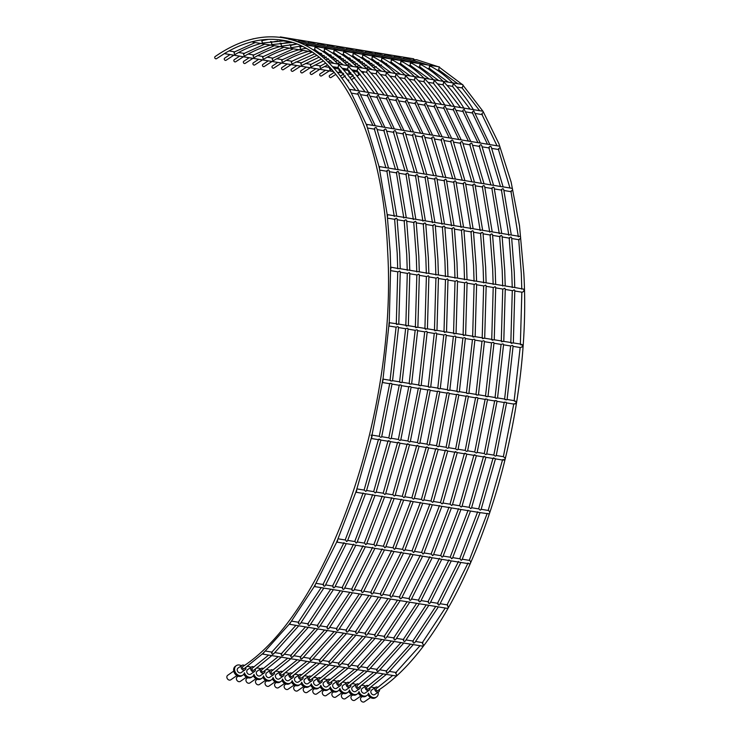 <?xml version="1.0" encoding="UTF-8"?>
<svg xmlns="http://www.w3.org/2000/svg" width="739" height="739" viewBox="0 0 739 739"><rect width="100%" height="100%" fill="white"/><g stroke="black" fill="none" stroke-linecap="round" stroke-linejoin="round"><path stroke-width="1.11" d="M335.811 74.325L331.072 77.484A1.256 1.016 -124.9 0 1 329.631 75.424L334.204 72.367M329.649 70.667L321.53 75.914A1.256 1.016 -124.9 0 1 320.089 73.854L325.511 70.251M320.098 69.096L311.978 74.353A1.256 1.016 -124.9 0 1 310.546 72.283L315.969 68.681M310.556 67.535L302.436 72.782A1.256 1.016 -124.9 0 1 300.995 70.722L306.426 67.12M301.013 65.965L292.893 71.212A1.256 1.016 -124.9 0 1 291.452 69.152L296.875 65.549M291.462 64.395L283.342 69.651A1.256 1.016 -124.9 0 1 281.901 67.582L287.332 63.979M281.919 62.833L273.799 68.08A1.256 1.016 -124.9 0 1 272.358 66.02L277.79 62.418M272.377 61.263L264.257 66.51A1.256 1.016 -124.9 0 1 262.816 64.45L268.239 60.847M262.825 59.693L254.706 64.949A1.256 1.016 -124.9 0 1 253.265 62.88L258.696 59.277M253.283 58.132L245.163 63.378A1.256 1.016 -124.9 0 1 243.722 61.319L249.154 57.716M243.741 56.561L235.612 61.808A1.256 1.016 -124.9 0 1 234.18 59.748L239.602 56.146M234.189 54.991L226.069 60.247A1.256 1.016 -124.9 0 1 224.628 58.178L230.06 54.575M263.666 652.694A1.727 0.804 -80.7 0 1 262.631 654.089A1.727 0.804 -80.7 0 1 262.354 653.923A329.021 153.278 -80.7 0 0 263.666 652.694L264.229 651.881M289.309 624.252A1.727 0.804 -80.7 0 1 289.152 624.196A329.021 153.278 -80.7 0 0 290.39 622.571L290.824 622.035L290.39 622.571A1.727 0.804 -80.7 0 1 289.309 624.252L422.338 646.089A1.727 0.804 -80.7 0 0 423.382 644.685L422.449 643.641L422.93 642.69M315.294 584.54A1.727 0.804 -80.7 0 1 314.177 586.526A1.727 0.804 -80.7 0 0 314.177 586.526A329.021 153.278 -80.7 0 0 315.294 584.54L336.716 542.084L346.295 543.645M370.987 435.16L371.893 435.631A329.021 153.278 -80.7 0 1 371.255 438.273L356.669 489.634A329.021 153.278 -80.7 0 1 355.847 492.128L337.612 539.775A329.021 153.278 -80.7 0 1 336.624 542.047L336.716 542.084M355.958 492.239L365.509 493.8L347.45 540.985L346.563 541.511L345.741 540.154M382.885 379.098L382.802 379.421A329.021 153.278 -80.7 0 1 382.386 382.128L371.893 435.631A1.727 0.804 -80.7 0 1 371.957 436.13A1.727 0.804 -80.7 0 1 371.255 438.273M396.64 323.756L389.074 322.694A329.021 153.278 -80.7 0 1 388.89 325.391L382.996 379.199M390.534 267.222L390.534 267.195A329.021 153.278 -80.7 0 1 390.571 269.781L389.241 322.564M225.958 52.654A1.727 0.804 -80.7 0 1 224.998 53.744A1.727 0.804 -80.7 0 1 224.628 53.439A326.915 152.299 99.3 0 1 225.958 52.654L225.977 52.645C245.468 41.421 264.331 37.292 282.584 40.239C339.681 47.98 383.107 134.267 387.661 251.629C397.286 412.676 327.543 611.892 242.789 666.587A1.256 1.016 55.1 0 0 244.221 668.647L262.456 653.858M268.663 655.077L252.332 668.158A1.256 1.016 55.1 0 0 253.773 670.218L272.007 655.428M278.206 656.648L261.874 669.719A1.256 1.016 55.1 0 0 263.315 671.788L281.55 656.999M287.757 658.209L271.425 671.289A1.256 1.016 55.1 0 0 272.857 673.349L291.092 658.56M297.3 659.779L280.968 672.859A1.256 1.016 55.1 0 0 282.409 674.919L300.644 660.13M306.842 661.34L290.51 674.421A1.256 1.016 55.1 0 0 291.951 676.49L310.186 661.691M316.394 662.911L300.062 675.991A1.256 1.016 55.1 0 0 301.494 678.051L319.728 663.262M325.936 664.481L309.604 677.552A1.256 1.016 55.1 0 0 311.045 679.621L329.28 664.832M335.478 666.042L319.146 679.123A1.256 1.016 55.1 0 0 320.587 681.182L338.822 666.393M345.03 667.613L328.698 680.693A1.256 1.016 55.1 0 0 330.13 682.753L348.365 667.964M354.572 669.183L338.24 682.254A1.256 1.016 55.1 0 0 339.681 684.323L357.916 669.534M364.115 670.744L347.783 683.824A1.256 1.016 55.1 0 0 349.224 685.884L367.459 671.095M373.666 672.314L357.334 685.395A1.256 1.016 55.1 0 0 358.766 687.455L377.001 672.666M383.208 673.885L366.877 686.956A1.256 1.016 55.1 0 0 368.318 689.025L386.552 674.236M273.772 653.442L272.543 654.431L271.601 653.091L272.285 652.214M283.314 655.013L282.086 656.001L281.153 654.652L281.836 653.784M292.866 656.583L291.628 657.562L290.695 656.223L291.378 655.345M302.408 658.144L301.179 659.133L300.246 657.793L300.921 656.916M311.95 659.715L310.722 660.703L309.789 659.354L310.472 658.486M321.502 661.285L320.264 662.264L319.331 660.925L320.015 660.047M331.044 662.846L329.816 663.834L328.883 662.495L329.557 661.617M340.587 664.416L339.358 665.405L338.425 664.056L339.109 663.179M350.138 665.987L348.9 666.966L347.967 665.627L348.651 664.749M359.681 667.548L358.452 668.536L357.519 667.197L358.193 666.319M369.223 669.118L367.994 670.107L367.061 668.758L367.745 667.88M378.774 670.679L377.537 671.668L376.604 670.328L377.287 669.451M388.317 672.25L387.088 673.238L386.155 671.899L386.83 671.021M314.177 586.526L323.839 588.05L300.228 623.864L299.295 624.307L298.362 623.273L298.833 622.321M323.682 588.087L333.391 589.62L309.77 625.434L308.837 625.878L307.904 624.834L308.375 623.892M333.224 589.648L342.933 591.182L319.313 626.995L318.38 627.448L317.447 626.404L317.927 625.453M342.776 591.218L352.475 592.752L328.864 628.566L327.931 629.009L326.998 627.965L327.469 627.023M352.318 592.78L362.027 594.322L338.407 630.136L337.474 630.579L336.541 629.536L337.021 628.593M361.861 594.35L371.569 595.883L347.949 631.697L347.016 632.15L346.092 631.106L346.563 630.155M371.412 595.92L381.112 597.454L357.5 633.268L356.567 633.711L355.635 632.667L356.106 631.725M380.954 597.481L390.663 599.024L367.043 634.829L366.11 635.281L365.177 634.238L365.657 633.295M390.497 599.052L400.205 600.585L376.594 636.399L375.652 636.852L374.728 635.808L375.2 634.856M400.048 600.622L409.748 602.156L386.137 637.969L385.204 638.413L384.271 637.369L384.742 636.427M409.591 602.183L419.299 603.726L395.679 639.531L394.746 639.983L393.813 638.939L394.293 637.988M419.142 603.754L428.842 605.287L405.231 641.101L404.288 641.554L403.365 640.51L403.836 639.558M428.685 605.324L438.384 606.858L414.773 642.671L413.84 643.115L412.907 642.071L413.378 641.129M333.113 586.156L332.929 587.126L333.76 587.856L334.693 587.339L355.838 545.206L355.247 545.04L346.268 543.645L325.151 585.778L324.218 586.286L323.386 585.565L323.571 584.586M363.708 546.509L365.38 546.777L344.235 588.909L343.312 589.417L342.471 588.697L342.665 587.717M365.352 546.786L374.932 548.338L353.787 590.47L352.854 590.988L352.023 590.267L352.207 589.288M374.904 548.347L384.474 549.908L363.329 592.041L362.396 592.558L361.565 591.828L361.75 590.858M384.446 549.918L394.016 551.479L372.872 593.611L371.948 594.119L371.107 593.399L371.301 592.419M393.989 551.488L403.568 553.04L382.423 595.172L381.49 595.689L380.659 594.969L380.844 593.99M403.54 553.049L413.11 554.61L391.966 596.742L391.033 597.26L390.201 596.53L390.386 595.56M413.083 554.619L422.653 556.181L401.517 598.313L400.584 598.821L399.744 598.1L399.938 597.121M422.625 556.19L432.204 557.742L411.06 599.874L410.127 600.391L409.295 599.671L409.48 598.692M432.176 557.751L441.746 559.312L420.602 601.444L419.669 601.962L418.837 601.232L419.022 600.253M441.719 559.321L451.289 560.883L430.153 603.015L429.22 603.523L428.38 602.802L428.574 601.823M451.261 560.892L460.84 562.444L439.696 604.576L438.763 605.093L437.931 604.373L438.116 603.394M365.509 493.8L375.052 495.37L357.002 542.555L356.106 543.082L355.283 541.724M375.052 495.37L384.594 496.931L366.544 544.126L365.648 544.643L364.835 543.285M384.603 496.941L394.146 498.502L376.086 545.687L375.2 546.213L374.377 544.855M394.146 498.502L403.688 500.072L385.638 547.257L384.742 547.784L383.92 546.426M403.688 500.072L413.23 501.633L395.18 548.828L394.284 549.345L393.471 547.987M413.24 501.642L422.782 503.204L404.732 550.389L403.836 550.915L403.014 549.557M422.782 503.204L432.324 504.774L414.274 551.959L413.378 552.486L412.556 551.128M432.324 504.774L441.876 506.335L423.817 553.529L422.92 554.047L422.108 552.689M441.876 506.344L451.418 507.905L433.368 555.091L432.472 555.617L431.65 554.259M451.418 507.905L460.96 509.476L442.91 556.661L442.014 557.188L441.192 555.83M468.544 510.714L470.512 511.037L452.453 558.231L451.557 558.749L450.744 557.391M470.512 511.046L480.054 512.607L462.004 559.793L461.108 560.319L460.286 558.961M379.255 439.04C378.054 439.585 378.414 439.77 380.336 439.603L380.862 440.065M380.918 440.038L366.479 490.862L365.639 491.352L364.678 490.373M388.797 440.601C387.606 441.146 387.966 441.34 389.878 441.174L390.404 441.626M390.46 441.608L376.031 492.433L375.181 492.922L374.22 491.943M398.349 442.171C397.148 442.716 397.508 442.91 399.42 442.744L399.947 443.197M400.002 443.169L385.573 494.003L384.733 494.483L383.763 493.513M407.891 443.742C406.69 444.287 407.05 444.472 408.972 444.305L409.498 444.767M409.554 444.739L395.116 495.564L394.275 496.054L393.314 495.075M417.433 445.303C416.242 445.848 416.602 446.042 418.514 445.876L419.041 446.328M419.096 446.31L404.667 497.135L403.827 497.624L402.857 496.645M426.985 446.873C425.784 447.418 426.144 447.612 428.057 447.446L428.583 447.899M428.638 447.871L414.209 498.705L413.369 499.185L412.399 498.215M436.527 448.434C435.326 448.989 435.687 449.173 437.608 449.007L438.135 449.469M445.534 450.679L438.181 449.469L423.752 500.266L422.911 500.756L421.951 499.776M446.07 450.005C444.878 450.55 445.238 450.744 447.15 450.578L447.677 451.03M455.076 452.25L447.723 451.039L433.303 501.836L432.463 502.326L431.493 501.347M455.621 451.575C454.42 452.12 454.781 452.314 456.702 452.148L457.229 452.601M464.628 453.811L457.275 452.61L442.846 503.407L442.005 503.887L441.035 502.917M465.164 453.136C463.972 453.691 464.323 453.875 466.244 453.709L466.771 454.171M474.17 455.381L466.817 454.171L452.388 504.968L451.547 505.458L450.587 504.478M474.706 454.707C473.514 455.252 473.875 455.446 475.787 455.279L476.313 455.732M476.369 455.704L461.94 506.538L461.099 507.028L460.129 506.049M484.257 456.277C483.057 456.822 483.417 457.007 485.338 456.85L485.865 457.302M485.92 457.275L471.482 508.109L470.641 508.589L469.681 507.619M493.8 457.838C492.608 458.383 492.968 458.577 494.881 458.411L495.407 458.873M495.463 458.845L481.024 509.67L480.184 510.159L479.223 509.18M390.284 383.273C389.167 383.698 389.555 383.744 391.448 383.421L392.039 383.975L381.666 436.915L380.881 437.331L379.8 436.767M399.836 384.843C398.709 385.259 399.097 385.315 401 384.991L401.591 385.546L391.208 438.486L390.423 438.892L389.342 438.329M409.378 386.414C408.261 386.83 408.649 386.876 410.542 386.552L411.133 387.107L400.75 440.047L399.965 440.462L398.884 439.899M418.921 387.975C417.803 388.4 418.191 388.446 420.085 388.123L420.676 388.677L410.302 441.617L409.517 442.033L408.436 441.469M428.472 389.545C427.345 389.961 427.733 390.007 429.636 389.684L430.227 390.247L419.844 443.188L419.059 443.594L417.978 443.031M438.015 391.116C436.897 391.531 437.285 391.578 439.178 391.254L439.77 391.809L429.387 444.749L428.611 445.164L427.521 444.601M447.557 392.677C446.439 393.102 446.827 393.148 448.721 392.825L449.321 393.379L438.938 446.319L438.153 446.735L437.072 446.171M457.108 394.247C455.981 394.663 456.369 394.709 458.272 394.386L458.864 394.949L448.481 447.889L447.695 448.296L446.615 447.732M466.651 395.818C465.533 396.233 465.921 396.28 467.815 395.956L468.406 396.51L458.023 449.451L457.247 449.866L456.157 449.303M476.202 397.379C475.075 397.804 475.463 397.85 477.366 397.527L477.957 398.081L467.575 451.021L466.789 451.437L465.709 450.873M485.745 398.949C484.627 399.365 485.006 399.411 486.909 399.088L487.5 399.651L477.117 452.591L476.332 452.998L475.251 452.434M495.287 400.52C494.169 400.935 494.557 400.981 496.451 400.658L497.042 401.222L486.659 454.152L485.883 454.568L484.802 454.005M504.839 402.081C503.712 402.506 504.1 402.552 506.003 402.228L506.594 402.783L496.211 455.723L495.426 456.139L494.345 455.575M396.732 326.943L397.942 326.647L398.561 327.312L392.538 380.77L391.809 381.084C390.1 380.206 389.712 380.16 390.645 380.945M406.274 328.504L407.494 328.218L408.104 328.883L402.081 382.34L401.36 382.645C399.651 381.767 399.263 381.721 400.196 382.516M415.826 330.074L417.036 329.779L417.655 330.444L411.632 383.901L410.902 384.215C409.194 383.338 408.806 383.292 409.739 384.086M425.368 331.645L426.579 331.349L427.197 332.014L421.175 385.472L420.445 385.786C418.736 384.908 418.348 384.862 419.281 385.647M434.911 333.206L436.13 332.919L436.74 333.585L430.717 387.042L429.996 387.347C428.287 386.469 427.899 386.423 428.832 387.218M444.462 334.776L445.672 334.481L446.291 335.146L440.268 388.603L439.539 388.917C437.83 388.04 437.442 387.993 438.375 388.788M454.005 336.347L455.215 336.051L455.834 336.716L449.811 390.174L449.081 390.488C447.372 389.61 446.984 389.564 447.917 390.349M463.547 337.908L464.766 337.621L465.376 338.286L459.353 391.744L458.633 392.049C456.924 391.171 456.536 391.125 457.469 391.919M473.099 339.478L474.309 339.183L474.928 339.848L468.905 393.305L468.175 393.619C466.466 392.742 466.078 392.695 467.011 393.49M482.641 341.039L483.851 340.753L484.47 341.418L478.447 394.875L477.727 395.189C476.008 394.303 475.62 394.266 476.553 395.051M492.183 342.61L493.403 342.323L494.012 342.988L487.999 396.446M487.879 396.335L487.269 396.751C485.56 395.873 485.172 395.827 486.105 396.621M501.735 344.18L502.945 343.884L503.564 344.559L497.541 398.007L496.811 398.321C495.102 397.443 494.714 397.397 495.647 398.192M511.277 345.741L512.487 345.455L513.106 346.12L507.083 399.577L506.363 399.891C504.645 399.005 504.257 398.968 505.19 399.753M398.386 271.73L399.614 271.019L400.261 271.767L398.783 324.135L398.109 324.319C396.335 323.59 395.928 323.691 396.898 324.624M407.937 273.301L409.157 272.58L409.812 273.328L408.334 325.696L407.651 325.89C405.877 325.16 405.48 325.262 406.441 326.195M417.48 274.871L418.708 274.151L419.355 274.899L417.877 327.266L417.202 327.46C415.429 326.73 415.022 326.823 415.983 327.756M425.276 328.458L417.877 327.266M427.022 276.432L428.25 275.721L428.897 276.469L427.419 328.837L426.745 329.021C424.971 328.292 424.565 328.393 425.535 329.326M436.573 278.003L437.793 277.282L438.449 278.03L436.971 330.398L436.287 330.592C434.514 329.862 434.116 329.963 435.077 330.896M436.943 330.379L444.37 331.589M446.116 279.573L447.344 278.852L447.991 279.601L446.513 331.968L445.839 332.162C444.065 331.423 443.659 331.525 444.619 332.458M455.658 281.134L456.887 280.423L457.533 281.171L456.055 333.538L455.381 333.723C453.607 332.993 453.201 333.095 454.171 334.028M456.028 333.511L463.464 334.73M465.21 282.704L466.429 281.984L467.085 282.732L465.607 335.1L464.923 335.294C463.15 334.564 462.753 334.665 463.713 335.598M465.579 335.081L473.006 336.291M474.752 284.275L475.981 283.554L476.627 284.303L475.149 336.67L474.475 336.864C472.701 336.125 472.295 336.227 473.256 337.16M484.294 285.836L485.523 285.125L486.17 285.873L484.692 338.24L484.017 338.425C482.244 337.695 481.837 337.797 482.807 338.73M484.664 338.213L492.1 339.432M493.846 287.406L495.065 286.686L495.721 287.434L494.243 339.801L493.569 339.995C491.786 339.266 491.38 339.367 492.35 340.291M494.215 339.783L501.642 340.993M503.388 288.967L504.617 288.256L505.264 289.004L503.786 341.372L503.111 341.566C501.338 340.827 500.931 340.928 501.892 341.861M511.194 342.563L503.786 341.372M512.931 290.538L514.159 289.827L514.806 290.575L513.337 342.942L512.654 343.127C510.88 342.397 510.473 342.499 511.443 343.432M395.208 219.335C394.257 219.271 394.654 218.901 396.409 218.217L397.102 219.003L399.716 253.08L400.215 268.71L399.577 268.774L390.672 267.139L390.174 251.519L387.384 217.007A329.021 153.278 -80.7 0 0 387.116 214.587L520.265 236.498A1.727 0.804 -80.7 0 1 520.625 237.524A1.727 0.804 -80.7 0 1 520.496 238.586C518.741 239.27 518.344 239.648 519.305 239.713M404.75 220.906C403.799 220.841 404.196 220.462 405.951 219.788L406.644 220.573L409.258 254.65L409.757 270.28L400.215 268.71M414.302 222.467C413.341 222.402 413.748 222.033 415.503 221.349L416.186 222.143L418.81 256.221L419.309 271.85L409.757 270.28M423.844 224.037C422.893 223.972 423.29 223.603 425.045 222.919L425.738 223.705L428.352 257.782L428.851 273.412L419.309 271.841M433.387 225.607C432.435 225.543 432.832 225.164 434.587 224.49L435.28 225.275L437.894 259.352L438.393 274.982L428.851 273.412M442.938 227.169C441.977 227.104 442.384 226.734 444.139 226.051L444.823 226.836L447.446 260.922L447.945 276.552L438.393 274.982M452.48 228.739C451.529 228.674 451.926 228.305 453.681 227.621L454.374 228.406L456.988 262.484L457.487 278.113L447.945 276.543M462.023 230.309C461.071 230.245 461.469 229.866 463.224 229.192L463.916 229.977L466.54 264.054L467.03 279.684L457.487 278.113M471.574 231.87C470.614 231.806 471.02 231.436 472.775 230.753L473.459 231.538L476.082 265.624L476.581 281.254L474.678 280.94M481.117 233.441C480.165 233.376 480.562 233.007 482.318 232.323L483.01 233.108L485.625 267.185L486.123 282.815L476.581 281.245M490.659 235.011C489.708 234.947 490.105 234.568 491.86 233.893L492.553 234.679L495.176 268.756L495.666 284.386L486.123 282.815M500.211 236.572C499.25 236.508 499.656 236.138 501.411 235.455L502.095 236.24L504.719 270.317L505.217 285.947L495.666 284.386M509.753 238.143C508.801 238.078 509.199 237.709 510.954 237.025L511.647 237.81L514.261 271.887L514.76 287.517L505.217 285.947M387.291 171.346C386.358 171.097 386.746 170.598 388.428 169.85L389.148 170.626M389.157 170.626L396.741 216.157M396.834 172.908C395.91 172.667 396.289 172.169 397.97 171.42L398.7 172.196L406.284 217.728M406.376 174.478C405.452 174.238 405.831 173.739 407.522 172.991L408.242 173.757L415.835 219.289M415.928 176.039C414.995 175.799 415.383 175.3 417.064 174.552L417.794 175.328L425.378 220.859M425.47 177.609C424.546 177.369 424.925 176.87 426.606 176.122L427.336 176.898L434.92 222.43M435.012 179.18C434.089 178.93 434.467 178.441 436.158 177.693L436.878 178.459L444.472 223.991M444.564 180.741C443.64 180.501 444.019 180.002 445.7 179.254L446.43 180.03L454.014 225.561M454.106 182.311C453.183 182.071 453.561 181.572 455.242 180.824L455.972 181.6L463.556 227.132M463.649 183.882C462.725 183.632 463.104 183.143 464.794 182.394L465.515 183.161L473.108 228.693M473.2 185.443C472.276 185.203 472.655 184.704 474.336 183.956L475.066 184.732L482.65 230.263M482.743 187.013C481.819 186.773 482.197 186.274 483.879 185.526L484.608 186.302L492.192 231.834M492.285 188.584C491.361 188.334 491.74 187.845 493.43 187.096L494.151 187.863L501.744 233.395M501.836 190.145C500.913 189.905 501.291 189.406 502.973 188.657L503.702 189.433L511.286 234.965M374.867 129.205C373.952 128.789 374.303 128.18 375.911 127.394L376.659 128.096L388.585 168.141L378.978 166.487A1.727 0.804 -80.7 0 0 378.931 166.487A329.021 153.278 -80.7 0 1 379.421 168.658L387.199 214.587M384.409 130.775C383.504 130.36 383.846 129.75 385.453 128.965L386.201 129.658L398.127 169.711L388.391 168.039M393.961 132.346C393.046 131.921 393.397 131.32 395.005 130.526L395.744 131.228L407.679 171.272L397.933 169.6M403.503 133.907C402.589 133.491 402.94 132.881 404.547 132.096L405.295 132.798L417.221 172.843L407.485 171.171M413.046 135.477C412.14 135.052 412.482 134.452 414.089 133.667L414.838 134.359L426.763 174.413L417.027 172.741M422.597 137.038C421.683 136.623 422.034 136.022 423.641 135.228L424.38 135.93L436.315 175.974L426.569 174.302M432.139 138.609C431.225 138.193 431.576 137.583 433.183 136.798L433.932 137.491L445.857 177.545L436.121 175.873M441.691 140.179C440.777 139.754 441.118 139.154 442.726 138.369L443.474 139.061L455.4 179.115L445.663 177.443M451.233 141.74C450.319 141.325 450.67 140.724 452.277 139.93L453.016 140.632L464.951 180.676L455.206 179.004M460.776 143.311C459.87 142.895 460.212 142.285 461.82 141.5L462.568 142.193L474.493 182.247L464.757 180.575M470.327 144.881C469.413 144.456 469.764 143.856 471.362 143.07L472.11 143.763L484.045 183.817L474.299 182.136M479.87 146.442C478.955 146.026 479.306 145.426 480.913 144.632L481.652 145.334L493.587 185.378L483.842 183.706M489.412 148.012C488.507 147.597 488.849 146.987 490.456 146.202L491.204 146.895L503.13 186.949L493.393 185.277M358.323 94.213C357.417 93.622 357.722 92.929 359.237 92.135L375.301 125.796M367.874 95.774C366.96 95.183 367.265 94.49 368.789 93.696L384.853 127.357M377.417 97.345C376.502 96.754 376.807 96.061 378.331 95.266L394.395 128.928M386.959 98.915C386.054 98.324 386.358 97.622 387.883 96.837L403.937 130.498M396.51 100.476C395.596 99.885 395.901 99.192 397.425 98.398L413.489 132.059M406.053 102.047C405.138 101.455 405.452 100.763 406.967 99.968L423.031 133.63M415.595 103.617C414.69 103.026 414.995 102.324 416.519 101.529L432.574 135.2M425.147 105.178C424.232 104.587 424.537 103.894 426.061 103.1L442.125 136.761M434.689 106.749C433.784 106.157 434.089 105.465 435.604 104.67L451.668 138.332M444.231 108.319C443.326 107.718 443.631 107.026 445.155 106.231L461.21 139.893M453.783 109.88C452.868 109.289 453.173 108.596 454.697 107.802L470.761 141.463M463.325 111.45C462.42 110.859 462.725 110.166 464.24 109.372L480.304 143.033M472.877 113.021C471.962 112.42 472.267 111.728 473.791 110.933L489.846 144.595M338.166 67.425L338.554 65.171L339.515 65.466C346.526 72.699 353.02 81.244 359.006 91.091M347.709 68.986L348.106 66.741L349.057 67.037C356.069 74.27 362.572 82.805 368.549 92.661M357.251 70.556L357.648 68.302L358.6 68.598C365.62 75.831 372.114 84.375 378.091 94.232M366.803 72.126L367.191 69.872L368.151 70.168C375.163 77.401 381.657 85.946 387.642 95.793M376.345 73.688L376.742 71.443L377.694 71.738C384.705 78.971 391.208 87.507 397.185 97.363M385.897 75.258L386.285 73.004L387.236 73.3C394.257 80.533 400.75 89.077 406.736 98.934M395.439 76.819L395.827 74.574L396.788 74.87C403.799 82.103 410.293 90.648 416.279 100.495M404.981 78.389L405.378 76.145L406.33 76.44C413.341 83.673 419.844 92.209 425.821 102.065M414.533 79.96L414.921 77.706L415.872 78.001C422.893 85.234 429.387 93.779 435.373 103.636M424.075 81.521L424.463 79.276L425.424 79.572C432.435 86.805 438.929 95.349 444.915 105.197M433.617 83.091L434.015 80.837L434.966 81.142C441.977 88.375 448.481 96.911 454.457 106.767M443.169 84.662L443.557 82.408L444.508 82.703C451.529 89.936 458.023 98.481 464.009 108.337M452.711 86.223L453.099 83.978L454.06 84.274C461.071 91.507 467.575 100.051 473.551 109.899M333.769 63.36L314.722 49.559L314.897 47.462L316.338 47.702M343.312 64.921L324.264 51.12L324.439 49.033L325.89 49.273M352.863 66.492L333.806 52.691L333.982 50.594L335.432 50.834M362.406 68.062L343.358 54.261L343.533 52.164L344.974 52.404M371.948 69.623L352.9 55.822L353.076 53.735L354.526 53.965M381.5 71.193L362.443 57.393L362.627 55.296L364.068 55.536M391.042 72.764L371.994 58.963L372.17 56.866L373.611 57.106M400.584 74.325L381.536 60.524L381.712 58.436L383.162 58.667M410.136 75.895L391.079 62.094L391.264 59.998L392.705 60.238M419.678 77.466L400.63 63.665L400.806 61.568L402.247 61.808M429.22 79.027L410.173 65.226L410.348 63.138L411.799 63.369M438.772 80.597L419.715 66.796L419.9 64.699L421.341 64.94M448.314 82.168L429.267 68.367L429.442 66.27L430.883 66.51M261.735 43.296C253.061 45.476 244.323 49.116 235.519 54.215L234.817 54.372L233.967 52.746L234.78 51.989M283.48 40.931L262.521 43.019L261.837 41.162L262.705 40.553M271.287 44.857C262.604 47.047 253.865 50.686 245.071 55.776L244.36 55.933L243.51 54.316L244.323 53.55M292.025 42.465L272.072 44.589L271.389 42.733L272.248 42.114M280.829 46.428C272.155 48.608 263.417 52.247 254.613 57.346L253.902 57.503L253.052 55.887L253.865 55.12M296.662 44.081L281.614 46.151L280.931 44.303L281.79 43.684M290.381 47.989C281.698 50.178 272.959 53.818 264.156 58.908L263.453 59.074L262.604 57.448L263.417 56.691M301.244 46.03L291.157 47.721L290.473 45.864L291.342 45.255M299.923 49.559C291.24 51.739 282.501 55.379 273.707 60.478L272.996 60.635L272.146 59.018L272.959 58.252M305.447 48.368L300.708 49.291L300.025 47.435L300.884 46.816M309.465 51.13C300.791 53.31 292.053 56.949 283.249 62.048L282.538 62.205L281.688 60.589L282.51 59.822M314.648 53.91L292.801 63.609L292.09 63.776L291.24 62.15L292.053 61.392M319.008 57.245L302.343 65.18L301.632 65.337L300.782 63.72L301.595 62.954M323.303 60.94L311.886 66.75L311.174 66.907L310.325 65.291L311.147 64.524M327.534 65.014L320.726 68.478L319.876 66.852L320.689 66.094M331.7 69.466L330.268 70.039L329.418 68.422L330.231 67.655M341.252 71.036L339.811 71.609L338.961 69.993L339.783 69.226M350.794 72.598L349.362 73.179L348.512 71.554L349.325 70.796M480.054 512.607L489.015 513.873A1.727 0.804 -80.7 0 0 489.735 511.73L488.765 510.751M392.76 675.446L376.419 688.526A1.256 1.016 55.1 0 0 377.86 690.586C463.676 635.023 533.373 435.28 523.812 273.458L519.499 225.728L511.139 182.127L498.936 143.763L483.204 111.644M522.482 292.108L523.702 291.388A1.727 0.804 -80.7 0 0 523.914 290.048A1.727 0.804 -80.7 0 0 523.674 289.152L514.76 287.517M520.819 347.312L522.039 347.025A1.727 0.804 -80.7 0 0 522.353 345.418A1.727 0.804 -80.7 0 0 522.205 344.697C520.422 343.968 520.025 344.069 520.986 344.993M513.088 346.369L520.173 347.533L514.141 400.76M514.381 403.651C513.263 404.067 513.651 404.113 515.545 403.79A1.727 0.804 -80.7 0 0 515.979 401.97A1.727 0.804 -80.7 0 0 515.905 401.453C514.196 400.575 513.808 400.529 514.741 401.323M496.257 455.51L503.361 456.684L513.762 404.076L506.575 402.894M503.342 459.409C502.151 459.954 502.511 460.148 504.423 459.981A1.727 0.804 -80.7 0 0 504.996 457.977A1.727 0.804 -80.7 0 0 504.968 457.7L503.887 457.136M460.813 562.453L469.792 563.848A1.727 0.804 -80.7 0 0 470.651 561.889L469.828 560.531M487.213 513.383L469.265 560.347L462.263 559.201M438.227 606.885L447.326 608.363A1.727 0.804 -80.7 0 0 448.305 606.654L447.474 605.934L447.658 604.955M395.504 675.862A1.727 0.804 -80.7 0 0 395.661 675.926A1.727 0.804 -80.7 0 0 396.631 674.809L395.698 673.46L396.381 672.582M348.863 80.44A1.256 1.016 -124.9 0 1 348.475 79.923M357.759 75.415A1.727 0.804 -80.7 0 0 358.036 75.59A1.727 0.804 -80.7 0 0 358.905 74.741L358.055 73.124L358.868 72.357M437.904 66.63L416.63 59.702L413.175 59.757L413.997 59.314A1.727 0.804 -80.7 0 0 413.544 58.787L280.506 36.95A1.727 0.804 -80.7 0 0 279.887 37.319M457.857 83.729L438.809 69.928L438.984 67.84L439.668 67.6A1.727 0.804 -80.7 0 0 439.151 66.833L306.112 44.996A1.727 0.804 -80.7 0 0 305.521 45.328M462.254 87.793L463.02 85.512A1.727 0.804 -80.7 0 0 462.466 84.486L329.428 62.649A1.727 0.804 -80.7 0 0 328.938 62.861A329.021 153.278 -80.7 0 1 329.991 63.923A1.727 0.804 -80.7 0 0 329.982 63.766A1.727 0.804 -80.7 0 0 329.428 62.649M482.419 114.582C481.505 113.991 481.81 113.298 483.334 112.504A1.727 0.804 -80.7 0 0 483.334 112.319A1.727 0.804 -80.7 0 0 482.77 111.201A1.727 0.804 -80.7 0 0 482.567 111.219M498.964 149.583C498.049 149.158 498.4 148.557 500.007 147.772A1.727 0.804 -80.7 0 0 500.017 147.292A1.727 0.804 -80.7 0 0 499.462 146.174A1.727 0.804 -80.7 0 0 499.398 146.165M511.379 191.715C510.455 191.475 510.834 190.976 512.515 190.228A1.727 0.804 -80.7 0 0 512.57 189.452A1.727 0.804 -80.7 0 0 512.09 188.353L502.936 186.838M510.982 191.66L518.372 236.849M350.286 90.934A1.727 0.804 -80.7 0 0 350.295 90.481A1.727 0.804 -80.7 0 0 349.732 89.364A1.727 0.804 -80.7 0 0 349.39 89.447A329.021 153.278 -80.7 0 1 350.286 90.934L366.322 124.457M366.932 126.203A1.727 0.804 -80.7 0 0 366.978 125.445A1.727 0.804 -80.7 0 0 366.424 124.328A1.727 0.804 -80.7 0 0 366.23 124.346A329.021 153.278 -80.7 0 1 366.932 126.203L379.042 166.571M224.647 53.43L216.527 58.677A1.256 1.016 -124.9 0 1 215.086 56.617C238.235 40.562 260.867 34.28 282.991 37.763C308.957 42.289 331.109 59.545 349.455 89.53M384.132 63.711L385.86 63.997A1.727 0.804 -80.7 0 0 386.58 63.462L386.562 63.48M252.378 41.68A1.727 0.804 -80.7 0 0 252.821 42.151A1.727 0.804 -80.7 0 0 253.671 41.366M279.481 39.804A1.727 0.804 -80.7 0 0 279.942 40.359A1.727 0.804 -80.7 0 0 280.589 39.943M436.878 69.965L438.596 70.242A1.727 0.804 -80.7 0 0 439.049 70.057M305.133 47.97A1.727 0.804 -80.7 0 0 305.558 48.404A1.727 0.804 -80.7 0 0 305.835 48.349M456.647 87.026L461.903 87.895A1.727 0.804 -80.7 0 0 462.078 87.876M386.894 171.282L394.284 216.472M396.437 172.852L403.827 218.042M405.979 174.422L413.369 219.603M415.53 175.984L422.92 221.173M425.073 177.554L432.463 222.744M434.615 179.124L442.014 224.305M444.167 180.685L451.557 225.875M453.709 182.256L461.099 227.446M463.251 183.826L470.651 229.007M472.803 185.387L480.193 230.577M482.345 186.958L489.735 232.148M491.888 188.528L499.287 233.709M501.439 190.089L508.829 235.279M379.421 168.658A1.727 0.804 -80.7 0 0 379.541 167.605A1.727 0.804 -80.7 0 0 378.978 166.487M394.635 219.307L397.203 253.2L397.702 268.756M404.187 220.878L406.746 254.761L407.244 270.326M413.729 222.439L416.297 256.331L416.787 271.887M423.271 224.009L425.84 257.902L426.338 273.458M432.823 225.58L435.382 259.463L435.881 275.028M442.365 227.141L444.933 261.033L445.432 276.589M451.908 228.711L454.476 262.604L454.975 278.16M461.459 230.282L464.027 264.165L464.517 279.73M471.002 231.843L473.57 265.735L474.069 281.291M480.544 233.413L483.112 267.306L483.611 282.861M490.096 234.984L492.664 268.867L493.153 284.432M499.638 236.545L502.206 270.437L502.705 285.993M509.18 238.115L511.748 271.998L512.247 287.563M518.732 239.685L521.3 273.569L521.789 289.134M387.384 217.007A1.727 0.804 -80.7 0 0 387.587 215.677A1.727 0.804 -80.7 0 0 387.116 214.587M390.571 269.781A1.727 0.804 -80.7 0 0 390.876 268.202A1.727 0.804 -80.7 0 0 390.534 267.195M390.053 380.391L396.086 327.165L389 326.001M398.543 327.562L405.628 328.726L399.596 381.961M409.147 383.523L415.17 330.296L408.085 329.132M418.69 385.093L424.722 331.857L417.637 330.702M428.232 386.663L434.264 333.428L427.179 332.264M437.784 388.224L443.806 334.998L436.721 333.834M447.326 389.795L453.358 336.559L446.273 335.404M456.868 391.365L462.9 338.129L455.815 336.966M466.42 392.926L472.452 339.7L465.358 338.536M475.962 394.497L481.994 341.261L474.909 340.106M485.505 396.058L491.537 342.831L484.451 341.667M495.056 397.628L501.088 344.402L493.994 343.238M504.598 399.199L510.631 345.963M388.89 325.391A1.727 0.804 -80.7 0 0 389.314 323.58A1.727 0.804 -80.7 0 0 389.074 322.694M372.17 435.142L379.273 436.306L389.675 383.707L382.479 382.525M381.712 436.703L388.816 437.876L399.217 385.268L392.03 384.086M391.254 438.273L398.367 439.437L408.769 386.839L401.573 385.656M400.806 439.844L407.91 441.007L418.311 388.409L411.115 387.227M410.348 441.405L417.452 442.578L427.853 389.97L420.667 388.788M419.891 442.975L427.003 444.139L437.405 391.541L430.209 390.358M429.442 444.545L436.546 445.709L446.947 393.111L439.751 391.929M438.984 446.107L446.088 447.28L456.49 394.672L449.303 393.49M448.527 447.677L455.64 448.841L466.041 396.243L458.845 395.06M458.078 449.247L465.182 450.411L475.583 397.813L468.387 396.631M467.621 450.808L474.724 451.982L485.126 399.374L477.939 398.192M477.163 452.379L484.276 453.543L494.677 400.944L487.481 399.762M486.715 453.949L493.818 455.113L504.22 402.506L497.024 401.332M382.386 382.128A1.727 0.804 -80.7 0 0 382.941 380.132A1.727 0.804 -80.7 0 0 382.802 379.421M355.847 492.128A1.727 0.804 -80.7 0 0 356.697 489.883A1.727 0.804 -80.7 0 0 356.669 489.634M336.624 542.047A1.727 0.804 -80.7 0 0 337.612 539.775M233.746 671.086L227.677 675.317A2.734 2.208 55.1 0 0 227.021 678.023A2.734 2.208 55.1 0 0 229.358 680.111A2.734 2.208 55.1 0 0 230.808 679.806L236.877 675.575M241.367 665.765A5.755 4.637 55.1 0 0 239.353 664.998A5.755 4.637 55.1 0 0 236.304 665.627L235.362 666.282A5.755 4.637 55.1 0 0 233.986 671.963A5.755 4.637 55.1 0 0 238.9 676.351A5.755 4.637 55.1 0 0 241.939 675.723L242.882 675.067A5.755 4.637 55.1 0 0 244.443 672.795A5.755 4.637 55.1 0 0 252.424 676.628A5.755 4.637 55.1 0 0 253.985 674.356A5.755 4.637 55.1 0 0 261.976 678.199A5.755 4.637 55.1 0 0 263.527 675.926A5.755 4.637 55.1 0 0 271.518 679.769A5.755 4.637 55.1 0 0 273.079 677.497A5.755 4.637 55.1 0 0 281.06 681.33A5.755 4.637 55.1 0 0 282.621 679.058A5.755 4.637 55.1 0 0 290.612 682.901A5.755 4.637 55.1 0 0 292.173 680.628A5.755 4.637 55.1 0 0 300.154 684.462A5.755 4.637 55.1 0 0 301.715 682.199A5.755 4.637 55.1 0 0 309.696 686.032A5.755 4.637 55.1 0 0 311.258 683.76A5.755 4.637 55.1 0 0 319.248 687.603A5.755 4.637 55.1 0 0 320.809 685.33A5.755 4.637 55.1 0 0 328.79 689.164A5.755 4.637 55.1 0 0 330.351 686.9A5.755 4.637 55.1 0 0 338.342 690.734A5.755 4.637 55.1 0 0 339.894 688.462A5.755 4.637 55.1 0 0 347.884 692.304A5.755 4.637 55.1 0 0 349.445 690.032A5.755 4.637 55.1 0 0 357.427 693.866A5.755 4.637 55.1 0 0 358.988 691.602A5.755 4.637 55.1 0 0 366.978 695.436A5.755 4.637 55.1 0 0 368.53 693.164A5.755 4.637 55.1 0 0 376.521 697.006A5.755 4.637 55.1 0 0 378.137 692.203M236.304 665.627A5.755 4.637 55.1 0 0 234.928 671.308A5.755 4.637 55.1 0 0 239.833 675.695A5.755 4.637 55.1 0 0 242.882 675.067M244.378 665.46A2.734 2.208 55.1 0 0 243.39 665.072A2.734 2.208 55.1 0 0 241.939 665.377L238.023 668.102A2.734 2.208 55.1 0 0 237.367 670.809A2.734 2.208 55.1 0 0 239.704 672.887A2.734 2.208 55.1 0 0 241.154 672.592L245.071 669.867A2.734 2.208 55.1 0 0 245.828 667.511M241.939 665.377A2.734 2.208 55.1 0 0 241.283 668.074A2.734 2.208 55.1 0 0 243.621 670.162A2.734 2.208 55.1 0 0 245.071 669.867M238.217 676.194L237.219 676.887A2.734 2.208 55.1 0 0 236.563 679.594A2.734 2.208 55.1 0 0 238.9 681.681A2.734 2.208 55.1 0 0 240.351 681.376L246.42 677.146M250.918 667.335A5.755 4.637 55.1 0 0 248.895 666.569A5.755 4.637 55.1 0 0 247.029 666.643M253.93 667.021A2.734 2.208 55.1 0 0 252.932 666.643A2.734 2.208 55.1 0 0 251.482 666.938L247.574 669.663A2.734 2.208 55.1 0 0 246.918 672.37A2.734 2.208 55.1 0 0 249.255 674.458A2.734 2.208 55.1 0 0 250.706 674.162L254.613 671.428A2.734 2.208 55.1 0 0 255.371 669.081M251.482 666.938A2.734 2.208 55.1 0 0 250.826 669.645A2.734 2.208 55.1 0 0 253.163 671.733A2.734 2.208 55.1 0 0 254.613 671.428M247.768 677.755L246.771 678.457A2.734 2.208 55.1 0 0 246.115 681.155A2.734 2.208 55.1 0 0 248.452 683.242A2.734 2.208 55.1 0 0 249.902 682.947L255.962 678.716M260.461 668.906A5.755 4.637 55.1 0 0 258.438 668.13A5.755 4.637 55.1 0 0 256.572 668.213M263.472 668.592A2.734 2.208 55.1 0 0 262.484 668.204A2.734 2.208 55.1 0 0 261.033 668.509L257.117 671.234A2.734 2.208 55.1 0 0 256.461 673.94A2.734 2.208 55.1 0 0 258.798 676.028A2.734 2.208 55.1 0 0 260.248 675.723L264.165 672.998A2.734 2.208 55.1 0 0 264.922 670.652M261.033 668.509A2.734 2.208 55.1 0 0 260.377 671.215A2.734 2.208 55.1 0 0 262.714 673.294A2.734 2.208 55.1 0 0 264.165 672.998M257.311 679.326L256.313 680.019A2.734 2.208 55.1 0 0 255.657 682.725A2.734 2.208 55.1 0 0 257.994 684.813A2.734 2.208 55.1 0 0 259.444 684.508L265.513 680.277M270.003 670.467A5.755 4.637 55.1 0 0 267.989 669.7A5.755 4.637 55.1 0 0 266.114 669.783M273.014 670.162A2.734 2.208 55.1 0 0 272.026 669.774A2.734 2.208 55.1 0 0 270.576 670.07L266.659 672.804A2.734 2.208 55.1 0 0 266.012 675.511A2.734 2.208 55.1 0 0 268.34 677.589A2.734 2.208 55.1 0 0 269.79 677.293L273.707 674.568A2.734 2.208 55.1 0 0 274.465 672.213M270.576 670.07A2.734 2.208 55.1 0 0 269.92 672.776A2.734 2.208 55.1 0 0 272.257 674.864A2.734 2.208 55.1 0 0 273.707 674.568M266.853 680.896L265.855 681.589A2.734 2.208 55.1 0 0 265.199 684.296A2.734 2.208 55.1 0 0 267.536 686.374A2.734 2.208 55.1 0 0 268.987 686.078L275.056 681.848M279.554 672.037A5.755 4.637 55.1 0 0 277.531 671.271A5.755 4.637 55.1 0 0 275.665 671.345M282.566 671.723A2.734 2.208 55.1 0 0 281.568 671.345A2.734 2.208 55.1 0 0 280.118 671.64L276.21 674.365A2.734 2.208 55.1 0 0 275.555 677.072A2.734 2.208 55.1 0 0 277.892 679.159A2.734 2.208 55.1 0 0 279.342 678.864L283.249 676.13A2.734 2.208 55.1 0 0 284.007 673.783M280.118 671.64A2.734 2.208 55.1 0 0 279.462 674.347A2.734 2.208 55.1 0 0 281.799 676.434A2.734 2.208 55.1 0 0 283.249 676.13M276.404 682.457L275.407 683.159A2.734 2.208 55.1 0 0 274.751 685.857A2.734 2.208 55.1 0 0 277.088 687.944A2.734 2.208 55.1 0 0 278.538 687.649L284.598 683.418M289.097 673.608A5.755 4.637 55.1 0 0 287.074 672.832A5.755 4.637 55.1 0 0 285.208 672.915M292.108 673.294A2.734 2.208 55.1 0 0 291.12 672.906A2.734 2.208 55.1 0 0 289.67 673.211L285.753 675.936A2.734 2.208 55.1 0 0 285.097 678.642A2.734 2.208 55.1 0 0 287.434 680.73A2.734 2.208 55.1 0 0 288.884 680.425L292.801 677.7A2.734 2.208 55.1 0 0 293.559 675.354M289.67 673.211A2.734 2.208 55.1 0 0 289.014 675.917A2.734 2.208 55.1 0 0 291.351 677.996A2.734 2.208 55.1 0 0 292.801 677.7M285.947 684.028L284.949 684.72A2.734 2.208 55.1 0 0 284.293 687.427A2.734 2.208 55.1 0 0 286.63 689.515A2.734 2.208 55.1 0 0 288.081 689.21L294.15 684.979M298.639 675.169A5.755 4.637 55.1 0 0 296.625 674.402A5.755 4.637 55.1 0 0 294.75 674.485M301.651 674.864A2.734 2.208 55.1 0 0 300.662 674.476A2.734 2.208 55.1 0 0 299.212 674.772L295.304 677.506A2.734 2.208 55.1 0 0 294.649 680.213A2.734 2.208 55.1 0 0 296.986 682.291A2.734 2.208 55.1 0 0 298.436 681.995L302.343 679.27A2.734 2.208 55.1 0 0 303.101 676.915M299.212 674.772A2.734 2.208 55.1 0 0 298.556 677.478A2.734 2.208 55.1 0 0 300.893 679.566A2.734 2.208 55.1 0 0 302.343 679.27M295.489 685.589L294.491 686.291A2.734 2.208 55.1 0 0 293.836 688.997A2.734 2.208 55.1 0 0 296.173 691.076A2.734 2.208 55.1 0 0 297.623 690.78L303.692 686.549M308.191 676.739A5.755 4.637 55.1 0 0 306.168 675.973A5.755 4.637 55.1 0 0 304.302 676.046M311.202 676.425A2.734 2.208 55.1 0 0 310.204 676.046A2.734 2.208 55.1 0 0 308.754 676.342L304.847 679.067A2.734 2.208 55.1 0 0 304.191 681.774A2.734 2.208 55.1 0 0 306.528 683.861A2.734 2.208 55.1 0 0 307.978 683.566L311.886 680.831A2.734 2.208 55.1 0 0 312.643 678.485M308.754 676.342A2.734 2.208 55.1 0 0 308.098 679.049A2.734 2.208 55.1 0 0 310.435 681.136A2.734 2.208 55.1 0 0 311.886 680.831M305.041 687.159L304.043 687.852A2.734 2.208 55.1 0 0 303.387 690.559A2.734 2.208 55.1 0 0 305.724 692.646A2.734 2.208 55.1 0 0 307.175 692.351L313.244 688.12M317.733 678.31A5.755 4.637 55.1 0 0 315.71 677.534A5.755 4.637 55.1 0 0 313.844 677.617M320.744 677.996A2.734 2.208 55.1 0 0 319.756 677.608A2.734 2.208 55.1 0 0 318.306 677.912L314.389 680.637A2.734 2.208 55.1 0 0 313.733 683.344A2.734 2.208 55.1 0 0 316.07 685.432A2.734 2.208 55.1 0 0 317.521 685.127L321.437 682.402A2.734 2.208 55.1 0 0 322.195 680.056M318.306 677.912A2.734 2.208 55.1 0 0 317.65 680.619A2.734 2.208 55.1 0 0 319.987 682.697A2.734 2.208 55.1 0 0 321.437 682.402M314.583 688.73L313.585 689.422A2.734 2.208 55.1 0 0 312.93 692.129A2.734 2.208 55.1 0 0 315.267 694.217A2.734 2.208 55.1 0 0 316.717 693.912L322.786 689.681M327.285 679.871A5.755 4.637 55.1 0 0 325.262 679.104A5.755 4.637 55.1 0 0 323.386 679.187M330.287 679.566A2.734 2.208 55.1 0 0 329.298 679.178A2.734 2.208 55.1 0 0 327.848 679.474L323.941 682.208A2.734 2.208 55.1 0 0 323.285 684.914A2.734 2.208 55.1 0 0 325.622 686.993A2.734 2.208 55.1 0 0 327.072 686.697L330.98 683.972A2.734 2.208 55.1 0 0 331.737 681.617M327.848 679.474A2.734 2.208 55.1 0 0 327.192 682.18A2.734 2.208 55.1 0 0 329.529 684.268A2.734 2.208 55.1 0 0 330.98 683.972M324.125 690.291L323.128 690.993A2.734 2.208 55.1 0 0 322.472 693.699A2.734 2.208 55.1 0 0 324.809 695.778A2.734 2.208 55.1 0 0 326.259 695.482L332.328 691.251M336.827 681.441A5.755 4.637 55.1 0 0 334.804 680.665A5.755 4.637 55.1 0 0 332.938 680.748M339.838 681.127A2.734 2.208 55.1 0 0 338.841 680.748A2.734 2.208 55.1 0 0 337.39 681.044L333.483 683.769A2.734 2.208 55.1 0 0 332.827 686.476A2.734 2.208 55.1 0 0 335.164 688.563A2.734 2.208 55.1 0 0 336.614 688.258L340.522 685.533A2.734 2.208 55.1 0 0 341.279 683.187M337.39 681.044A2.734 2.208 55.1 0 0 336.735 683.751A2.734 2.208 55.1 0 0 339.072 685.838A2.734 2.208 55.1 0 0 340.522 685.533M333.677 691.861L332.679 692.554A2.734 2.208 55.1 0 0 332.023 695.26A2.734 2.208 55.1 0 0 334.361 697.348A2.734 2.208 55.1 0 0 335.811 697.053L341.88 692.812M346.369 683.012A5.755 4.637 55.1 0 0 344.346 682.236A5.755 4.637 55.1 0 0 342.48 682.319M349.381 682.697A2.734 2.208 55.1 0 0 348.392 682.309A2.734 2.208 55.1 0 0 346.942 682.614L343.025 685.339A2.734 2.208 55.1 0 0 342.369 688.046A2.734 2.208 55.1 0 0 344.707 690.134A2.734 2.208 55.1 0 0 346.157 689.829L350.074 687.104A2.734 2.208 55.1 0 0 350.831 684.757M346.942 682.614A2.734 2.208 55.1 0 0 346.286 685.321A2.734 2.208 55.1 0 0 348.623 687.399A2.734 2.208 55.1 0 0 350.074 687.104M343.219 693.431L342.222 694.124A2.734 2.208 55.1 0 0 341.566 696.831A2.734 2.208 55.1 0 0 343.903 698.918A2.734 2.208 55.1 0 0 345.353 698.614L351.422 694.383M355.921 684.573A5.755 4.637 55.1 0 0 353.898 683.806A5.755 4.637 55.1 0 0 352.023 683.889M358.923 684.268A2.734 2.208 55.1 0 0 357.935 683.88A2.734 2.208 55.1 0 0 356.484 684.175L352.577 686.91A2.734 2.208 55.1 0 0 351.921 689.616A2.734 2.208 55.1 0 0 354.258 691.695A2.734 2.208 55.1 0 0 355.708 691.399L359.616 688.665A2.734 2.208 55.1 0 0 360.373 686.319M356.484 684.175A2.734 2.208 55.1 0 0 355.828 686.882A2.734 2.208 55.1 0 0 358.166 688.97A2.734 2.208 55.1 0 0 359.616 688.665M352.762 694.993L351.764 695.695A2.734 2.208 55.1 0 0 351.108 698.401A2.734 2.208 55.1 0 0 353.445 700.48A2.734 2.208 55.1 0 0 354.896 700.184L360.965 695.953M365.463 686.143A5.755 4.637 55.1 0 0 363.44 685.367A5.755 4.637 55.1 0 0 361.574 685.45M368.475 685.829A2.734 2.208 55.1 0 0 367.477 685.441A2.734 2.208 55.1 0 0 366.027 685.746L362.119 688.471A2.734 2.208 55.1 0 0 361.463 691.177A2.734 2.208 55.1 0 0 363.8 693.265A2.734 2.208 55.1 0 0 365.251 692.96L369.158 690.235A2.734 2.208 55.1 0 0 369.916 687.889M366.027 685.746A2.734 2.208 55.1 0 0 365.371 688.452A2.734 2.208 55.1 0 0 367.708 690.54A2.734 2.208 55.1 0 0 369.158 690.235M362.313 696.563L361.316 697.256A2.734 2.208 55.1 0 0 360.66 699.962A2.734 2.208 55.1 0 0 362.997 702.05A2.734 2.208 55.1 0 0 364.447 701.745L370.516 697.514M378.017 687.399A2.734 2.208 55.1 0 0 377.029 687.011A2.734 2.208 55.1 0 0 375.578 687.316L371.662 690.041A2.734 2.208 55.1 0 0 371.006 692.748A2.734 2.208 55.1 0 0 373.343 694.836A2.734 2.208 55.1 0 0 374.793 694.531L378.71 691.806A2.734 2.208 55.1 0 0 379.467 689.459M375.578 687.316A2.734 2.208 55.1 0 0 374.922 690.014A2.734 2.208 55.1 0 0 377.259 692.101A2.734 2.208 55.1 0 0 378.71 691.806M403.633 58.187L404.455 57.753L403.633 58.187M394.09 56.626L394.912 56.182L394.09 56.626M384.539 55.056L385.361 54.612L384.539 55.056M374.996 53.485L375.818 53.051L374.996 53.485M365.454 51.924L366.276 51.481L365.454 51.924M355.902 50.354L356.725 49.919L355.902 50.354M346.36 48.792L347.182 48.349L346.36 48.792M336.818 47.222L337.64 46.779L336.818 47.222M327.266 45.652L328.088 45.218L327.266 45.652M317.724 44.091L318.546 43.647L317.724 44.091M308.181 42.52L309.004 42.077L308.181 42.52M298.63 40.95L299.452 40.516L298.63 40.95M289.088 39.389L289.91 38.945L289.088 39.389M471.602 507.73L478.641 508.885L493.015 458.254M442.966 503.028L450.005 504.183L464.378 453.552M433.423 501.458L440.462 502.612L454.836 451.991M423.881 499.887L430.911 501.051L445.284 450.421M414.33 498.326L421.369 499.481L435.742 448.85M404.787 496.756L411.826 497.91L426.2 447.289M395.245 495.185L402.275 496.349L416.648 445.719M385.693 493.624L392.732 494.779L407.106 444.148M376.151 492.054L383.19 493.209L397.564 442.587M373.638 491.647L388.012 441.017M357.057 488.922L364.096 490.077L378.47 439.446M452.711 557.631L459.723 558.786L477.671 511.813M468.12 510.243L450.171 557.215M458.577 508.681L440.629 555.645L433.627 554.499M424.075 552.929L431.086 554.084L449.035 507.111M439.483 505.541L421.535 552.513M429.941 503.98L411.993 550.943L404.99 549.798M402.422 549.382L420.399 502.409M410.847 500.839L392.899 547.811M401.305 499.278L383.356 546.241L376.354 545.096M366.803 543.525L373.814 544.68L391.762 497.707M382.211 496.137L364.262 543.11M372.668 494.576L354.72 541.539L347.718 540.394M338.166 538.823L345.178 539.978L363.126 493.005M243.787 674.171A5.755 4.637 55.1 0 0 251.491 677.284L252.424 676.628M253.338 675.732A5.755 4.637 55.1 0 0 261.033 678.855L261.976 678.199M262.881 677.303A5.755 4.637 55.1 0 0 270.576 680.416L271.518 679.769M272.423 678.873A5.755 4.637 55.1 0 0 280.127 681.986L281.06 681.33M281.975 680.434A5.755 4.637 55.1 0 0 289.67 683.557L290.612 682.901M291.517 682.005A5.755 4.637 55.1 0 0 299.212 685.118L300.154 684.462M301.059 683.575A5.755 4.637 55.1 0 0 308.763 686.688L309.696 686.032M310.611 685.136A5.755 4.637 55.1 0 0 318.306 688.258L319.248 687.603M320.153 686.707A5.755 4.637 55.1 0 0 327.848 689.82L328.79 689.164M329.696 688.277A5.755 4.637 55.1 0 0 337.4 691.39L338.342 690.734M339.247 689.838A5.755 4.637 55.1 0 0 346.942 692.96L347.884 692.304M348.79 691.408A5.755 4.637 55.1 0 0 356.484 694.521L357.427 693.866M358.332 692.97A5.755 4.637 55.1 0 0 366.036 696.092L366.978 695.436M367.883 694.54A5.755 4.637 55.1 0 0 375.578 697.662L376.521 697.006M371.006 687.104L374.95 687.75M339.312 78.879A1.256 1.016 -124.9 0 1 338.924 78.352M306.657 45.938A1.727 0.804 -80.7 0 0 306.112 44.996M280.959 37.458A1.727 0.804 -80.7 0 0 280.506 36.95M253.542 38.816A1.727 0.804 -80.7 0 0 253.375 38.751A1.727 0.804 -80.7 0 0 252.886 38.964M341.908 78.158L345.353 75.886M347.496 74.547L348.392 74.011M337.954 72.976L338.85 72.44M263.869 652.537L289.291 624.122M290.676 622.293L314.297 586.48M298.833 625.693L273.421 654.107M308.375 627.254L282.963 655.669M317.927 628.824L292.505 657.239M327.469 630.395L302.057 658.809M337.012 631.956L311.599 660.37M346.563 633.526L321.142 661.941M356.106 635.097L330.693 663.511M365.648 636.658L340.236 665.072M375.2 638.228L349.778 666.643M384.742 639.798L359.33 668.213M394.284 641.36L368.872 669.774M403.836 642.93L378.414 671.345M413.378 644.5L387.966 672.915M315.904 47.342C323.848 51.591 331.368 57.282 338.471 64.404M325.446 48.903C333.391 53.162 340.919 58.852 348.014 65.974M334.989 50.474C342.942 54.723 350.462 60.413 357.556 67.545M344.54 52.035C352.485 56.293 360.004 61.984 367.107 69.106M354.083 53.605C362.027 57.864 369.555 63.554 376.65 70.676M363.625 55.176C371.578 59.425 379.098 65.115 386.192 72.246M373.177 56.737C381.121 60.995 388.64 66.686 395.744 73.808M382.719 58.307C390.663 62.566 398.192 68.256 405.286 75.378M392.261 59.877C400.215 64.127 407.734 69.817 414.828 76.939M401.813 61.439C409.757 65.697 417.276 71.387 424.38 78.51M411.355 63.009C419.309 67.267 426.828 72.958 433.922 80.08M420.907 64.579C428.851 68.829 436.37 74.519 443.465 81.641M430.449 66.14C438.393 70.399 445.922 76.089 453.016 83.211M289.873 38.936L313.816 46.261M299.415 40.506L323.359 47.832M308.967 42.077L332.91 49.393M318.509 43.638L342.453 50.963M328.051 45.208L351.995 52.524M337.603 46.779L361.547 54.095M347.145 48.34L371.089 55.665M356.697 49.91L380.631 57.226M366.239 51.481L390.183 58.797M375.781 53.042L399.725 60.367M385.333 54.612L409.267 61.928M394.875 56.182L418.819 63.499M404.418 57.744L428.361 65.069M314.953 49.947L313.687 50.178M318.232 52.894L317.705 53.032M324.495 51.508L323.229 51.748M327.783 54.464L327.248 54.603M324.199 55.48L321.77 56.266M334.037 53.079L332.781 53.319M337.326 56.025L336.79 56.173M333.742 57.051L331.312 57.827M328.55 58.815L325.844 59.868M343.589 54.64L342.323 54.88M346.868 57.596L346.342 57.734M343.284 58.612L340.855 59.397M338.092 60.376L335.395 61.429M332.846 62.51L331.7 63.018M353.131 56.21L351.866 56.45M356.42 59.166L355.884 59.305M352.836 60.182L350.406 60.967M347.644 61.947L344.937 63M342.388 64.071L341.242 64.589M335.866 67.194L333.954 68.21M362.683 57.781L361.417 58.021M365.962 60.727L365.426 60.875M362.378 61.753L359.948 62.529M357.186 63.517L354.48 64.57M351.94 65.642L350.785 66.15M345.409 68.764L343.496 69.78M372.225 59.342L370.96 59.582M375.504 62.298L374.978 62.436M371.92 63.314L369.491 64.099M366.729 65.078L364.031 66.131M361.482 67.212L360.336 67.72M354.96 70.334L353.039 71.35M381.767 60.912L380.502 61.152M514.815 291.018L521.845 292.173L520.367 344.328M502.557 459.824L488.183 510.455L481.154 509.291M468.083 562.998L447.058 604.899M445.248 608.04L422.311 642.718M420.02 645.71L395.781 672.647M351.45 79.729L354.896 77.456M357.048 76.117L357.935 75.572M358.729 75.101L360.336 74.168M362.59 72.912L364.503 71.895M369.879 69.29L371.024 68.773M373.574 67.702L376.28 66.649M379.042 65.669L381.472 64.884M384.52 64.007L385.056 63.868M390.053 62.723L391.319 62.482M439.659 67.535L462.226 84.449M462.974 85.197L483.02 111.34M349.953 77.706L353.288 75.498M366.211 68.228L368.955 66.944M371.514 65.836L373.971 64.838M376.742 63.803L378.858 63.074M461.801 87.599L479.657 110.693M481.883 114.333L497.024 145.768M498.391 149.352L509.975 188.002M252.821 42.151L311.581 51.804M317.308 52.746L321.123 53.365M326.86 54.307L330.675 54.935M336.402 55.878L340.217 56.506M345.944 57.448L349.759 58.067M355.496 59.009L359.311 59.637M365.038 60.58L368.853 61.208M374.581 62.15L378.396 62.769M279.942 40.359L291.064 42.178M305.558 48.404L306.085 48.488M312.791 49.587L315.636 50.058M322.333 51.157L325.178 51.619M331.876 52.718L334.73 53.19M341.427 54.289L344.272 54.76M350.97 55.859L353.815 56.321M360.521 57.42L363.366 57.891M370.063 58.991L372.909 59.462M379.606 60.561L382.451 61.023M389.157 62.122L392.003 62.593M398.7 63.693L401.545 64.164M408.242 65.263L411.087 65.725M417.794 66.824L420.639 67.295M427.336 68.394L430.181 68.856M332.559 66.658L338.028 67.554M342.102 68.219L347.57 69.124M351.644 69.789L357.122 70.685M361.195 71.36L366.664 72.256M370.738 72.921L376.206 73.817M380.28 74.491L385.758 75.387M389.832 76.062L395.3 76.958M399.374 77.623L404.852 78.519M408.916 79.193L414.394 80.089M418.468 80.754L423.937 81.66M428.01 82.325L433.488 83.221M437.553 83.895L443.031 84.791M447.104 85.456L452.573 86.361M351.607 93.16L357.935 94.204M361.149 94.731L367.477 95.765M370.701 96.301L377.019 97.336M380.243 97.862L386.571 98.906M389.786 99.432L396.113 100.467M399.337 101.003L405.656 102.037M408.879 102.564L415.207 103.608M418.422 104.134L424.749 105.169M427.973 105.695L434.292 106.739M437.516 107.266L443.843 108.31M447.058 108.836L453.386 109.871M456.61 110.397L462.937 111.441M466.152 111.968L472.48 113.012M475.694 113.538L482.022 114.573M367.671 128.032L374.359 129.131M377.213 129.593L383.901 130.692M386.756 131.163L393.444 132.263M396.307 132.734L402.995 133.833M405.85 134.295L412.538 135.394M415.392 135.865L422.08 136.964M424.943 137.436L431.631 138.535M434.486 138.997L441.174 140.096M444.028 140.567L450.716 141.666M453.58 142.137L460.268 143.237M463.122 143.699L469.81 144.798M472.664 145.269L479.362 146.368M482.216 146.839L488.904 147.929M491.758 148.4L498.446 149.5M379.846 170.127L386.719 171.254M389.388 171.697L396.261 172.824M398.94 173.259L405.803 174.395M408.482 174.829L415.355 175.956M418.025 176.399L424.897 177.526M427.576 177.96L434.449 179.097M437.118 179.531L443.991 180.658M446.661 181.101L453.534 182.228M456.212 182.662L463.085 183.799M465.755 184.233L472.627 185.36M475.297 185.803L482.17 186.93M484.849 187.364L491.721 188.491M494.391 188.935L501.264 190.062M503.943 190.505L510.806 191.632M387.633 218.162L394.598 219.298M397.176 219.723L404.15 220.869M406.727 221.294L413.692 222.439M416.269 222.864L423.235 224M425.812 224.425L432.786 225.571M435.363 225.995L442.328 227.141M444.906 227.557L451.871 228.702M454.448 229.127L461.422 230.272M464 230.697L470.965 231.843M473.542 232.258L480.507 233.404M483.084 233.829L490.059 234.974M492.636 235.399L499.601 236.545M502.178 236.96L509.143 238.106M511.721 238.531L518.695 239.676M390.728 270.65L397.748 271.804L396.28 323.959M400.27 272.22L407.291 273.365L405.822 325.529M409.812 273.781L416.842 274.936L415.364 327.091M419.364 275.351L426.385 276.506L424.916 328.661M428.906 276.913L435.927 278.067L434.458 330.222M438.449 278.483L445.478 279.638L444 331.793M448 280.053L455.021 281.208L453.552 333.363M457.543 281.614L464.572 282.769L463.094 334.924M467.085 283.185L474.115 284.339L472.646 336.494M476.637 284.755L483.657 285.91L482.188 338.065M486.179 286.316L493.209 287.471L491.731 339.626M495.721 287.887L502.751 289.041L501.282 341.196M505.273 289.457L512.293 290.612L510.825 342.767M503.545 344.808L510.631 345.972M371.357 438.504L378.719 439.714M380.908 440.074L388.261 441.275M390.451 441.636L397.804 442.846M400.002 443.206L407.355 444.416M409.545 444.776L416.898 445.977M419.087 446.338L426.44 447.548M428.638 447.908L435.992 449.118M476.359 455.741L483.712 456.951M485.911 457.312L493.264 458.513M495.453 458.873L502.806 460.083M460.96 509.476L468.544 510.723M355.81 545.216L363.708 546.518M262.631 654.089L395.661 675.926M224.998 53.744L333.529 71.563M337.317 72.191L343.072 73.133M346.859 73.752L352.623 74.704M356.41 75.323L358.036 75.59M356.669 66.658L359.413 65.374M361.962 64.265L364.429 63.268M367.2 62.233L369.315 61.513M347.127 65.087L349.87 63.813M352.42 62.695L354.886 61.697M357.658 60.663L359.764 59.942M337.575 63.526L340.319 62.242M342.878 61.134L345.335 60.136M348.106 59.102L350.221 58.372M320.172 66.14L325.65 63.148M328.033 61.956L330.776 60.672M333.326 59.563L335.792 58.566M338.564 57.531L340.679 56.811M310.62 64.57L321.234 59.111M323.784 57.993L326.25 56.995M329.021 55.961L331.127 55.24M301.078 63.009L316.698 55.434M319.47 54.4L321.585 53.67M291.536 61.439L312.043 52.109M281.984 59.868L302.962 50.391M300.542 46.825L302.149 46.455M272.442 58.307L293.411 48.82M291 45.255L296.727 44.109M262.899 56.737L283.868 47.25M281.448 43.684L287.416 42.502M253.348 55.166L274.326 45.689M271.906 42.123L277.873 40.931M243.805 53.605L264.774 44.118M262.354 40.553L268.331 39.37M234.263 52.035L255.232 42.548M452.259 86.029L470.115 109.123M442.707 84.458L460.573 107.552M433.165 82.897L451.021 105.991M423.623 81.327L441.479 104.421M414.071 79.757L431.936 102.85M404.529 78.195L422.385 101.289M394.986 76.625L412.842 99.719M385.435 75.055L403.3 98.158M375.892 73.494L393.748 96.587M366.35 71.923L384.206 95.017M356.798 70.353L374.664 93.456M347.256 68.792L365.112 91.885M337.705 67.221L355.57 90.315M472.341 112.771L487.481 144.207M462.79 111.201L477.93 142.636M453.247 109.64L468.387 141.066M443.705 108.07L458.836 139.505M434.153 106.499L449.294 137.934M424.611 104.938L439.751 136.364M415.069 103.368L430.2 134.803M405.517 101.797L420.657 133.232M395.975 100.236L411.115 131.662M386.432 98.666L401.563 130.101M376.881 97.095L392.021 128.531M367.338 95.534L382.479 126.969M357.796 93.964L372.927 125.399M488.849 147.782L500.432 186.431M479.297 146.22L490.881 184.861M469.755 144.65L481.338 183.3M460.212 143.08L471.796 181.729M450.661 141.518L462.244 180.159M441.118 139.948L452.702 178.598M431.576 138.378L443.151 177.027M422.024 136.817L433.608 175.457M412.482 135.246L424.066 173.896M402.94 133.676L414.514 172.326M393.388 132.115L404.972 170.755M383.846 130.544L395.43 169.194M374.303 128.974L385.878 167.624M483.472 456.693L469.089 507.314L462.06 506.16M473.921 455.122L459.547 505.753L452.517 504.589M458.531 561.437L437.506 603.329M448.989 559.866L427.964 601.768M439.446 558.296L418.422 600.197M429.895 556.735L408.87 598.627M420.352 555.165L399.328 597.066M410.81 553.594L389.786 595.495M401.259 552.033L380.234 593.925M391.716 550.463L370.692 592.364M382.174 548.892L361.149 590.794M372.622 547.331L351.598 589.223M363.08 545.761L342.055 587.662M353.538 544.19L332.513 586.092M343.986 542.629L322.961 584.521M435.705 606.47L412.768 641.147M426.154 604.908L403.226 639.586M416.611 603.338L393.675 638.016M407.069 601.768L384.132 636.445M397.517 600.207L374.59 634.884M387.975 598.636L365.038 633.314M378.433 597.075L355.496 631.743M368.881 595.505L345.954 630.182M359.339 593.934L336.402 628.612M349.796 592.373L326.86 627.041M340.245 590.803L317.317 625.48M330.702 589.232L307.766 623.91M321.151 587.671L298.223 622.34M410.468 644.14L386.238 671.077M400.926 642.579L376.696 669.516M391.384 641.009L367.144 667.945M381.832 639.438L357.602 666.375M372.29 637.877L348.06 664.814M362.747 636.307L338.508 663.243M353.196 634.736L328.966 661.682M343.653 633.175L319.424 660.112M334.111 631.605L309.872 658.541M324.56 630.044L300.33 656.98M315.017 628.473L290.778 655.41M305.466 626.903L281.236 653.839M295.923 625.342L271.693 652.278M229.053 50.917L234.614 51.832M238.605 52.487L244.156 53.402M248.147 54.049L253.708 54.963M257.689 55.619L263.25 56.534M267.241 57.189L272.793 58.104M276.783 58.75L282.344 59.665M286.326 60.321L291.887 61.235M295.877 61.891L301.429 62.797M305.419 63.452L310.98 64.367M314.962 65.023L320.523 65.937M324.513 66.593L329.89 67.471M334.056 68.154L339.432 69.041M343.598 69.725L348.984 70.611M353.15 71.295L358.526 72.173M340.411 76.135L343.746 73.928M265.43 651.05L271.869 652.103M274.973 652.62L281.411 653.673M284.524 654.181L290.963 655.244M294.067 655.752L300.505 656.805M303.609 657.322L310.047 658.375M313.16 658.883L319.599 659.945M322.703 660.454L329.141 661.507M332.245 662.024L338.684 663.077M341.797 663.585L348.235 664.647M351.339 665.155L357.778 666.208M360.881 666.717L367.32 667.779M370.433 668.287L376.872 669.349M379.975 669.857L386.414 670.91M389.518 671.418L395.965 672.481M291.563 621.13L298.307 622.229M301.106 622.691L307.849 623.799M310.657 624.261L317.401 625.37M320.199 625.831L326.943 626.931M329.742 627.393L336.485 628.501M339.293 628.963L346.037 630.071M348.836 630.524L355.579 631.633M358.378 632.094L365.121 633.203M367.93 633.665L374.673 634.773M377.472 635.226L384.215 636.334M387.014 636.796L393.758 637.905M396.566 638.367L403.309 639.475M406.108 639.928L412.852 641.036M415.651 641.498L422.394 642.607M316.098 583.339L322.998 584.475M325.64 584.909L332.541 586.036M335.183 586.48L342.083 587.607M344.734 588.041L351.635 589.177M354.277 589.611L361.177 590.738M363.819 591.172L370.719 592.308M373.371 592.743L380.271 593.879M382.913 594.313L389.813 595.44M392.455 595.874L399.356 597.01M402.007 597.445L408.907 598.581M411.549 599.015L418.45 600.142M421.091 600.576L427.992 601.712M430.643 602.146L437.543 603.283M440.185 603.717L447.086 604.844M357.26 541.955L364.244 543.11M385.897 546.657L392.88 547.811M395.439 548.227L402.432 549.373M414.533 551.359L421.516 552.504M443.169 556.061L450.153 557.206M366.609 490.484L373.638 491.638M383.005 379.116L390.229 380.299M392.557 380.677L399.781 381.869M402.099 382.248L409.323 383.43M411.641 383.818L418.865 385.001M421.193 385.379L428.417 386.571M430.735 386.95L437.959 388.132M440.278 388.52L447.511 389.702M449.829 390.081L457.053 391.273M459.372 391.652L466.595 392.834M468.914 393.222L476.147 394.404M478.466 394.783L485.689 395.975M488.008 396.353L495.232 397.536M497.55 397.924L504.783 399.106M507.102 399.485L514.326 400.677M398.792 324.107L406.191 325.326M408.334 325.677L415.734 326.897M427.428 328.809L434.828 330.028M446.513 331.95L453.912 333.16M475.149 336.651L482.558 337.862M513.337 342.914L520.736 344.134M467.03 279.684L474.678 280.931M366.424 124.328L499.462 146.174M349.732 89.364L482.77 111.201M261.033 40.008L263.186 40.359M270.576 41.578L272.728 41.929M280.127 43.139L282.28 43.499M289.67 44.709L291.822 45.061M299.212 46.28L301.364 46.631"/></g></svg>
